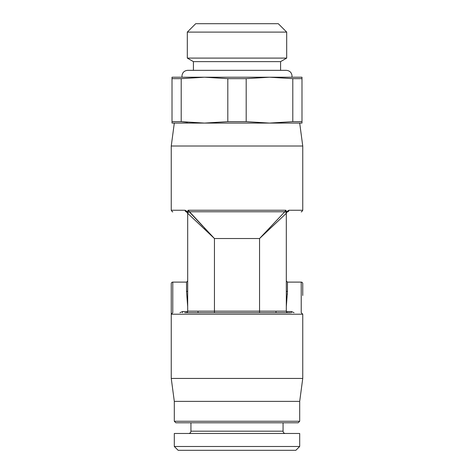 <?xml version="1.0" encoding="UTF-8"?>
<svg xmlns="http://www.w3.org/2000/svg" width="474" height="474" viewBox="0 0 474 474"><rect width="100%" height="100%" fill="white"/><g stroke="black" fill="none" stroke-linecap="round" stroke-linejoin="round"><path stroke-width="0.71" d="M295.865 450.3L178.135 450.3L174.308 446.478L299.692 446.478L295.865 450.3L299.692 446.478L299.692 433.479L174.308 433.479L174.308 446.478L178.135 450.3M298.164 422.778L175.836 422.778L174.308 421.25L299.692 421.25L298.164 422.778L299.692 421.25L299.692 401.371L174.308 401.371L171.25 378.436L302.75 378.436L302.75 314.215L301.221 312.686L301.221 282.107L287.457 282.107L287.457 291.492L286.314 306.625M187.307 32.108L286.693 32.108L278.285 23.7L195.715 23.7L187.307 32.108L187.307 58.101L286.693 58.101L280.578 61.632L193.422 61.632L187.307 58.101M187.532 122.31L181.204 121.652L181.204 78.648L172.015 78.648L172.015 77.215L237 77.215M181.204 78.648L204.507 77.215L301.985 77.215L301.985 123.086L301.985 121.652L292.736 121.658M246.19 78.648L227.81 78.648L227.81 121.652L246.19 121.652L246.19 78.648L269.493 77.215L292.796 78.648L301.985 78.648L301.985 77.215M172.015 78.648L172.015 123.086L172.015 121.652L181.204 121.652L204.507 123.086L269.493 123.086L292.796 121.652L292.796 78.648M204.507 77.215L227.81 78.648M246.19 121.652L269.493 123.086L301.985 123.086M172.015 123.086L204.507 123.086L227.81 121.652M237 123.086L204.507 123.086M278.558 122.861L269.493 123.086M299.692 123.086L302.75 146.022L171.25 146.022L171.25 210.243C172.139 211.671 172.649 212.18 172.779 211.771M267.579 211.771L284.785 211.771L285.923 210.243L188.077 210.243L187.686 211.777L185.109 210.243L171.25 210.243M188.077 210.243L214.449 238.529L259.551 238.529L286.314 213.3A1.529 1.529 0 0 1 286.521 212.524L286.308 213.3L286.314 211.819L288.891 210.243A1.529 1.209 -90 0 1 287.682 211.771L286.521 212.524L287.682 211.771C305.558 211.771 305.558 211.771 287.682 211.771L287.682 211.771M285.923 210.243L286.314 211.878M286.314 212.074L286.314 213.3A1.529 1.529 0 0 0 284.785 211.771L284.311 212.269M287.842 312.686A1.529 1.529 0 0 1 286.314 311.157L286.314 213.3A1.529 1.529 45 0 0 284.785 211.771L259.551 238.529L259.551 311.157L286.314 311.157A1.529 1.529 0 0 0 287.842 312.686L286.089 312.686M290.615 312.686L184.706 312.686M186.158 312.686A1.529 1.529 -90 0 0 187.686 311.157A1.529 1.529 0 0 1 186.158 312.686A1.529 1.529 -90 0 0 187.686 311.157A1.529 1.529 0 0 1 186.158 312.686L214.449 312.686L214.449 238.529L187.686 213.3L188.646 211.878M171.25 283.636L171.25 314.215L171.25 283.636A1.529 1.529 0 0 1 172.779 282.107L186.543 282.107L187.686 280.958M287.327 294.644L287.398 293.53M187.686 295.486L187.686 213.3A1.529 1.529 0 0 0 186.158 211.771L186.318 211.771A1.529 1.209 -90 0 1 185.109 210.243M284.536 214.977L272.526 226.299M270.903 227.828L267.579 230.962M287.457 291.492A1.149 0.788 180 0 1 286.314 290.71L286.314 211.724M179.942 312.686L182.531 311.554L187.437 311.554L187.834 311.187M187.686 306.625L186.543 291.492L186.543 282.107M286.166 311.187L286.563 311.554L291.469 311.554L294.058 312.686M182.531 312.686L182.531 311.554M291.469 312.686L291.469 311.554M286.308 213.3L286.521 212.524L286.308 213.3M287.842 211.771A1.529 1.529 0 0 0 286.314 213.3A1.529 1.529 0 0 1 287.842 211.771M187.479 212.524L187.692 213.3L187.686 211.777L187.686 213.3A1.529 1.529 0 0 0 187.479 212.524L186.318 211.771L187.692 213.3M259.551 312.686L259.551 311.157L187.686 311.157L187.686 213.3A1.529 1.529 0 0 1 189.215 211.771L284.785 211.771M187.686 290.746L187.686 290.71A1.149 0.788 180 0 1 186.543 291.492A1.149 0.788 0 0 0 187.686 290.71M186.158 211.771A1.529 1.529 0 0 1 187.686 213.3A1.529 1.529 -45 0 1 189.215 211.771L202.913 226.299M204.353 227.828L206.421 230.014M302.75 295.486L302.75 283.636A1.529 1.529 0 0 0 301.221 282.107M283.061 422.778L283.061 431.186L190.939 431.186C190.815 432.566 190.05 433.331 188.646 433.479M302.75 146.022L302.75 210.243L288.891 210.243M172.779 282.107L172.779 312.686L171.25 314.215L302.75 314.215M286.563 311.999L286.563 311.554M187.437 311.999L187.437 311.554M198.008 311.157L198.008 312.686M275.992 312.686L275.992 311.157M283.061 431.186C283.185 432.566 283.95 433.331 285.354 433.479M190.939 422.778L190.939 431.186M299.692 401.371L302.75 378.436M174.308 401.371L174.308 421.25L175.836 422.778M280.578 70.336L280.578 61.632M193.422 70.336L193.422 61.632M174.308 123.086L171.25 146.022M287.457 282.107L286.314 280.958M171.25 378.436L171.25 314.215M302.75 210.243C301.861 211.671 301.351 212.18 301.221 211.771M285.816 212.174L286.314 213.294M187.686 212.074L187.686 211.73M187.686 212.358L187.686 213.294M286.693 32.108L286.693 58.101M291.931 77.215L292.043 76.071C291.706 72.587 289.792 70.673 286.314 70.336L187.686 70.336C184.208 70.673 182.294 72.587 181.957 76.071L182.069 77.215"/></g></svg>
